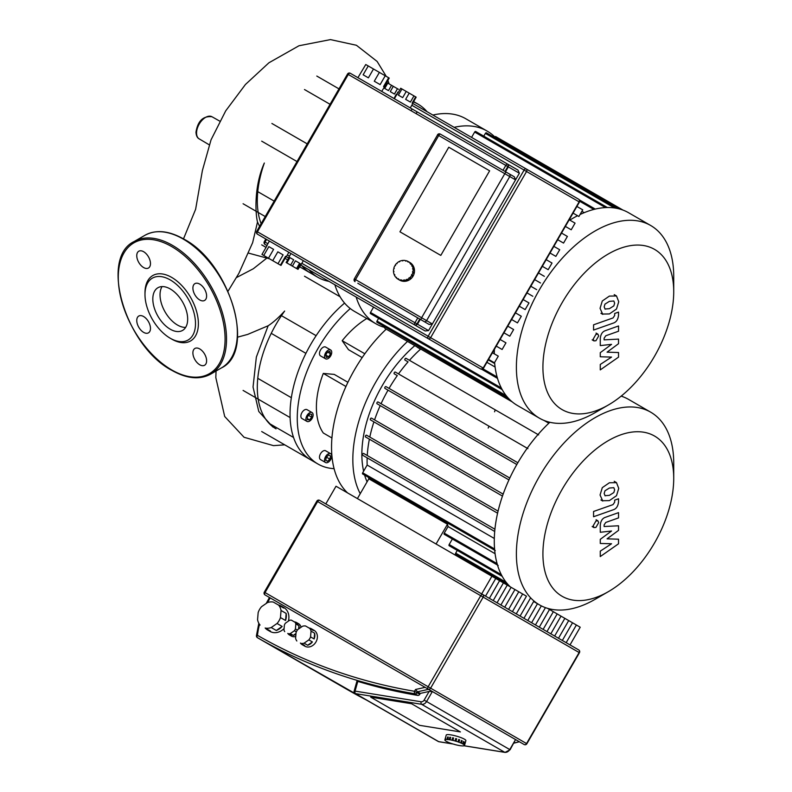 <?xml version="1.0" encoding="UTF-8"?>
<svg xmlns="http://www.w3.org/2000/svg" width="792" height="792" viewBox="0 0 792 792"><rect width="100%" height="100%" fill="white"/><g stroke="black" fill="none" stroke-linecap="round" stroke-linejoin="round"><path stroke-width="1.19" d="M673.725 478.408A92.496 53.401 -60 0 1 654.568 542.866A92.496 53.401 -60 0 1 608.315 591.683A92.496 53.401 -60 0 1 547.896 579.952A92.496 53.401 -60 0 1 562.072 489.466A92.496 53.401 -60 0 1 633.343 431.937A92.496 53.401 -60 0 1 673.725 478.408L673.725 463.092A111.246 64.231 120 0 0 650.678 412.167L628.581 399.406A111.246 64.231 120 0 0 621.156 396.129M549.836 422.275A111.246 64.231 120 0 0 517.324 463.627A111.246 64.231 120 0 0 510.315 586.872M650.678 412.167A111.246 64.231 120 0 0 539.431 476.388A111.246 64.231 120 0 0 539.431 604.85A111.246 64.231 120 0 0 595.059 599.346L608.315 591.683M389.05 388.397A103.594 59.816 -60 0 1 397.297 375.586L394.277 373.844A1.02 0.594 -60 0 1 395.307 372.072L527.918 448.638M398.495 373.913A103.594 59.816 -60 0 1 408.078 361.875L405.019 360.113A1.02 0.594 -60 0 1 406.039 358.34L538.649 434.907M409.454 360.31A103.594 59.816 -60 0 1 420.562 349.153L417.354 347.302A1.02 0.594 -60 0 1 417.156 346.995M488.189 428.056A98.495 56.866 120 0 0 489.03 426.185M494.555 411.81A98.495 56.866 120 0 0 495.198 409.82M414.81 345.639A98.495 56.866 120 0 0 382.249 385.645A98.495 56.866 120 0 0 363.607 471.2M364.617 475.111A98.495 56.866 120 0 0 367.082 481.843M495.099 553.717L448.044 526.551A103.594 59.816 120 0 1 447.5 524.225L368.834 478.813A103.594 59.816 -60 0 1 368.537 477.378M494.317 538.471L367.151 465.053A103.594 59.816 -60 0 1 367.151 457.825L362.677 455.242A1.02 0.594 120 0 1 363.696 453.469L494.931 529.234M367.26 455.529A103.594 59.816 -60 0 1 369.379 439.174L365.577 436.986A1.02 0.594 120 0 1 366.597 435.214L498.079 511.127M369.805 437.065A103.594 59.816 -60 0 1 373.913 421.869L370.498 419.899A1.02 0.594 120 0 1 371.517 418.127L503.158 494.129M374.576 419.899A103.594 59.816 -60 0 1 380.219 405.573L377.022 403.732A1.02 0.594 120 0 1 378.041 401.97L509.801 478.041M381.061 403.712A103.594 59.816 -60 0 1 388.03 390.159L384.971 388.397A1.02 0.594 120 0 1 385.991 386.625L517.839 462.746L385.991 386.625M543.975 420.413L548.836 423.215L543.975 420.413M368.834 478.813L357.41 498.584M447.5 524.225L436.075 544.005M463.805 559.023L463.637 559.33A1.02 0.594 120 0 0 463.449 559.805M457.281 550.4L455.687 553.163A1.02 0.594 120 0 0 455.687 554.341L508.098 584.595M452.361 538.996L449.163 544.54A1.02 0.594 120 0 0 449.163 545.718L502.227 576.358M448.044 526.551L444.243 533.135A1.02 0.594 120 0 0 444.243 534.313L498.188 565.458M420.562 349.153L417.354 347.302M408.078 361.875L405.019 360.113M397.297 375.586L394.277 373.844M495.287 550.559L362.677 473.992A1.02 0.594 -60 0 1 362.677 472.814L367.151 465.053M538.016 434.541L406.039 358.34M527.224 448.242L395.307 372.072M494.604 362.488A111.246 64.231 120 0 0 517.324 405.425L539.431 418.186A111.246 64.231 120 0 0 595.059 412.672L608.315 405.019A92.496 53.401 -60 0 1 562.072 409.593A92.496 53.401 -60 0 1 562.072 302.792A92.496 53.401 -60 0 1 654.568 249.391A92.496 53.401 -60 0 1 673.725 291.733A92.496 53.401 -60 0 1 608.315 405.019M673.725 291.733L673.725 276.418A111.246 64.231 120 0 0 650.678 225.492L628.581 212.731L650.678 225.492A111.246 64.231 120 0 0 539.431 289.724A111.246 64.231 120 0 0 539.431 418.186L517.324 405.425M495.099 367.043L486.912 362.32M494.317 351.797L493.317 351.222M569.626 219.037L570.636 219.612M581.892 211.315L584.229 212.662M502.227 389.684L370.498 313.622A1.02 0.594 -60 0 1 370.498 312.444L373.577 307.108M508.098 397.921L377.022 322.255A1.02 0.594 -60 0 1 377.022 321.067L378.616 318.315M508.9 398.782L385.14 326.938M622.997 210.098L495.713 136.61A1.02 0.594 120 0 0 494.693 137.194L494.515 137.501M617.463 208.484L486.397 132.809A1.02 0.594 120 0 0 485.377 133.403L483.783 136.155M607.395 207.524L475.665 131.472A1.02 0.594 120 0 0 474.646 132.056L471.567 137.392M384.971 327.235A1.02 0.594 120 0 0 384.971 328.413L512.266 401.91M628.581 212.731A111.246 64.231 120 0 0 580.041 214.513M577.586 215.721A111.246 64.231 120 0 0 569.824 220.117M494.416 349.322A111.246 64.231 120 0 0 494.287 353.846M386.219 329.135A111.246 64.231 120 0 0 331.541 447.203A111.246 64.231 120 0 0 347.579 492.911M407.504 341.421A111.246 64.231 120 0 0 352.836 459.499A111.246 64.231 120 0 0 360.241 493.693M305.92 419.077A5.099 2.95 -60 0 1 308.147 413.949A5.099 2.95 -60 0 1 312.078 412.573A5.099 2.95 -60 0 1 313.137 414.909A5.099 2.95 -60 0 1 310.91 420.047A5.099 2.95 -60 0 1 306.979 421.413A5.099 2.95 -60 0 1 305.92 419.077M306.979 421.413L301.93 418.503A5.099 2.95 -60 0 1 300.871 416.166A5.099 2.95 -60 0 1 303.098 411.028A5.099 2.95 -60 0 1 307.029 409.662L312.078 412.573M324.522 460.192A5.099 2.95 -60 0 1 326.75 455.063A5.099 2.95 -60 0 1 330.68 453.697A5.099 2.95 -60 0 1 331.739 456.034A5.099 2.95 -60 0 1 329.512 461.162A5.099 2.95 -60 0 1 325.581 462.528A5.099 2.95 -60 0 1 324.522 460.192M325.581 462.528L320.532 459.617A5.099 2.95 -60 0 1 319.473 457.281A5.099 2.95 -60 0 1 321.7 452.143A5.099 2.95 -60 0 1 325.631 450.777L330.68 453.697M324.522 356.489A5.099 2.95 -60 0 1 326.75 351.351A5.099 2.95 -60 0 1 330.68 349.985A5.099 2.95 -60 0 1 331.739 352.321A5.099 2.95 -60 0 1 329.512 357.449A5.099 2.95 -60 0 1 325.581 358.816A5.099 2.95 -60 0 1 324.522 356.489M325.581 358.816L320.532 355.905A5.099 2.95 -60 0 1 319.473 353.569A5.099 2.95 -60 0 1 321.7 348.43A5.099 2.95 -60 0 1 325.631 347.064L330.68 349.985M344.579 303.088A100.02 57.747 120 0 0 310.761 344.372A100.02 57.747 120 0 0 290.04 414.077A100.02 57.747 120 0 0 310.761 459.865L317.978 464.033A100.02 57.747 -60 0 1 297.257 418.245A100.02 57.747 -60 0 1 350.282 308.563M334.085 468.666A100.02 57.747 -60 0 1 317.978 464.033M257.766 378.319L291.347 397.703M340.075 296.752L304.494 276.21M325.72 355.044L327.482 351.985L330.551 353.757L328.779 356.816L326.363 357.459L325.72 355.044L328.779 356.816M327.482 351.985L329.898 351.341L330.551 353.757M326.363 457.093L328.779 454.954L330.551 455.974L329.898 459.132L327.482 461.271L325.72 460.251L326.363 457.093L329.898 459.132M328.779 454.954L330.551 455.974M307.365 416.8L309.533 414.107L311.692 414.305L311.692 417.186L309.533 419.879L307.365 419.691L307.365 416.8M308.524 415.364L311.692 417.186M307.365 418.631L309.533 419.879M347.906 382.288L334.234 374.398L323.304 373.418A72.973 42.134 120 0 0 323.304 433.006L331.927 437.986M366.815 318.523A72.973 42.134 120 0 0 342.184 340.708L348.5 349.688L362.172 357.588M269.122 423.373L293.565 437.481M345.946 386.496L323.304 373.418M364.835 353.776L342.184 340.708M494.842 136.976A111.246 64.231 120 0 0 487.12 131.066L465.835 118.77A111.246 64.231 120 0 0 432.858 115.048M487.12 131.066A111.246 64.231 120 0 0 454.143 127.344M415.958 113.543A5.099 2.95 -60 0 1 417.443 112.038M410.909 110.632A5.099 2.95 -60 0 1 412.385 109.128M301.722 265.627A100.02 57.747 120 0 0 310.761 273.2L317.978 277.368A100.02 57.747 -60 0 1 308.939 269.785M329.056 281.398A100.02 57.747 -60 0 1 317.978 277.368M413.424 101.921A100.02 57.747 -60 0 1 417.998 104.118A100.02 57.747 -60 0 1 427.027 111.682M257.766 191.644L274.161 201.109M330.056 104.296L304.494 89.536M356.162 297.05A111.246 64.231 120 0 0 375.873 323.75A111.246 64.231 120 0 0 384.853 327.482M334.868 284.754A111.246 64.231 120 0 0 354.588 311.464L375.873 323.75M278.418 605.009A13.781 11.246 120 0 1 281.299 606.088L283.853 607.563A13.781 11.246 120 0 1 288.367 621.146M283.853 607.563L281.299 606.088A13.781 11.246 120 0 1 283.675 608.048L278.576 605.098A13.781 11.246 120 0 1 281.051 610.474L286.15 613.424A13.781 11.246 120 0 1 285.556 620.512L280.457 617.562A13.781 11.246 120 0 1 277.042 623.482L282.14 626.432A13.781 11.246 120 0 1 276.299 630.481L271.201 627.541A13.781 11.246 120 0 1 265.3 628.086L270.409 631.026A13.781 11.246 120 0 1 267.528 629.957L270.072 631.422L267.528 629.957A13.781 11.246 120 0 1 265.152 627.997L265.3 628.086M284.1 628.541A13.781 11.246 120 0 1 270.072 631.422M294.406 621.908A7.148 5.831 120 0 1 296.535 622.542L298.584 623.72A7.148 5.831 120 0 1 301.049 627.284M298.584 623.72L296.535 622.542A7.148 5.831 120 0 1 298.158 624.066L295.099 622.304A7.148 5.831 120 0 1 295.832 623.908L298.901 625.67A7.148 5.831 120 0 1 299.069 628.65M297.376 630.095L295.416 628.967A7.148 5.831 120 0 1 294.396 630.739L296.357 631.867M295.951 634.065A7.148 5.831 120 0 1 293.288 635.402L290.218 633.63A7.148 5.831 120 0 1 288.466 633.788L291.525 635.56A7.148 5.831 120 0 1 289.397 634.917L291.436 636.095L289.397 634.917A7.148 5.831 120 0 1 287.773 633.392L288.466 633.788M295.753 636.451A7.148 5.831 120 0 1 291.436 636.095M309.098 628.026A9.187 7.504 120 0 1 311.484 628.818L314.038 630.293A9.187 7.504 120 0 1 315.939 641.995A9.187 7.504 120 0 1 304.851 646.203L302.297 644.728L304.851 646.203M314.038 630.293L311.484 628.818A9.187 7.504 120 0 1 313.365 630.491L309.791 628.432A9.187 7.504 120 0 1 311.038 631.135L314.612 633.204A9.187 7.504 120 0 1 314.127 638.966L310.563 636.897A9.187 7.504 120 0 1 308.84 639.887L312.404 641.946A9.187 7.504 120 0 1 307.662 645.242L304.088 643.183A9.187 7.504 120 0 1 301.118 643.451L304.682 645.52A9.187 7.504 120 0 1 302.297 644.728L302.297 644.728A9.187 7.504 120 0 1 300.416 643.054L301.118 643.451M304.682 645.52L300.416 643.054M309.791 628.432L305.524 625.967A9.187 7.504 120 0 0 302.544 626.234L297.802 629.531A9.187 7.504 120 0 0 296.079 632.521L295.594 638.283A9.187 7.504 120 0 0 296.842 640.985M314.612 633.204L314.127 638.966M310.563 636.897L311.038 631.135M312.404 641.946L307.662 645.242M304.088 643.183L308.84 639.887M295.99 633.521L293.288 635.402M290.218 633.63L294.396 630.739M295.099 622.304L291.347 620.136A7.148 5.831 120 0 0 289.585 620.294L285.417 623.195A7.148 5.831 120 0 0 284.397 624.957L283.972 630.026A7.148 5.831 120 0 0 284.714 631.63M291.525 635.56L287.773 633.392M298.901 625.67L298.624 628.957M295.416 628.967L295.832 623.908M282.14 626.432L276.299 630.481M271.201 627.541L277.042 623.482M286.15 613.424L285.556 620.512M280.457 617.562L281.051 610.474M270.409 631.026L265.152 627.997M278.576 605.098L273.319 602.068A13.781 11.246 120 0 0 267.429 602.613L261.578 606.662A13.781 11.246 120 0 0 258.162 612.582L257.568 619.671A13.781 11.246 120 0 0 260.053 625.046M460.399 731.927L419.532 725.323L370.696 697.128L411.553 703.732L460.399 731.927L419.532 725.323L370.696 697.128L411.553 703.732L460.399 731.927M570.012 644.906L580.219 627.224L576.378 625.007L566.171 642.688M562.33 640.471L572.537 622.789L576.378 625.007M554.648 636.035L564.854 618.354L568.696 620.572L558.489 638.253M546.975 631.6L557.182 613.919L561.013 616.136L550.816 633.818M539.293 627.165L549.499 609.493L553.341 611.701L543.134 629.383M545.441 607.642L535.451 624.947M531.61 622.73L541.342 605.88M537.501 603.662L527.769 620.512M523.938 618.295L533.937 600.979M530.303 598.406L520.096 616.087M516.255 613.869L526.462 596.188L522.621 593.97L512.414 611.652M508.573 609.434L518.78 591.753L522.621 593.97M500.9 604.999L511.107 587.317L514.939 589.535L504.732 607.216M493.218 600.564L503.425 582.882L507.266 585.1L497.059 602.781M503.425 582.882L499.584 580.675L489.377 598.346M511.107 587.317L507.266 585.1M518.78 591.753L514.939 589.535M549.499 609.493L547.46 608.306M557.182 613.919L553.341 611.701M564.854 618.354L561.013 616.136M572.537 622.789L568.696 620.572M485.536 596.128L495.743 578.457L499.584 580.675M325.809 503.91L336.016 486.238L495.743 578.457M481.694 593.911L491.901 576.239M578.695 649.915L319.651 500.356A2.039 2.039 0 0 0 316.859 501.108L317.612 501.534A2.039 1.178 -60 0 1 319.651 500.356L482.754 594.525A2.039 1.178 120 0 0 480.714 595.703L483.179 597.128A2.039 1.663 -60 0 0 482.754 594.525L578.695 649.915A2.039 1.663 120 0 1 579.12 652.519L579.447 652.707A2.039 2.039 0 0 0 578.695 649.915M265.043 594.931A2.039 1.178 -60 0 1 265.043 592.574L264.3 592.149A2.039 2.039 0 0 0 265.043 594.931L524.096 744.49A2.039 2.039 0 0 0 526.878 743.747L526.551 743.559A2.039 1.663 120 0 1 524.096 744.49M266.251 603.425L269.438 597.475L519.374 741.767L513.909 743.153M425.116 687.347L415.543 689.486L417.493 691.792L428.541 689.327M505.345 752.37A2.039 1.129 -80.8 0 1 505.019 752.4L510.097 749.757L426.591 701.534L432.363 691.535L429.135 691.436L420.305 693.406L419.78 694.307A2.039 1.663 120 0 1 417.78 695.416A695.742 568.072 -60 0 1 357.806 681.377L355.063 691.099L354.123 691.129A2.039 2.039 0 0 0 355.063 693.455L355.063 693.455A2.039 1.663 -60 0 0 355.539 693.624A2.039 1.129 -80.8 0 1 355.063 691.099L421.136 701.771A2.039 1.129 99.2 0 0 421.611 704.296A5.099 4.168 -60 0 0 426.591 701.534L424.126 700.118A3.059 2.505 120 0 1 421.136 701.771M464.072 745.787L505.019 752.4A2.039 1.129 -80.8 0 1 504.801 752.321A5.099 4.168 120 0 0 509.771 749.569L515.552 739.56L510.097 749.757M357.727 681.734L358.509 681.605M420.305 693.406L417.493 691.792L416.968 692.693L414.513 691.268A2.039 1.129 99.5 0 0 414.978 693.792A2.039 1.663 -60 0 0 416.968 692.693L419.78 694.307M450.014 739.797L449.173 739.669L449.856 737.243A10.207 1.752 15.8 0 1 450.272 737.312A10.207 1.752 15.8 0 1 450.697 737.382L450.014 739.797A10.207 1.752 15.8 0 1 451.965 740.183L452.648 737.768A10.207 1.752 15.8 0 1 453.598 737.986L452.915 740.411A10.207 1.752 15.8 0 1 455.014 740.956L455.697 738.53A10.207 1.752 15.8 0 1 456.677 738.817L455.994 741.233A10.207 1.752 15.8 0 1 458.033 741.886L458.716 739.461A10.207 1.752 15.8 0 1 459.627 739.787L458.944 742.203A10.207 1.752 15.8 0 1 460.726 742.896L461.409 740.48A10.207 1.752 15.8 0 1 462.162 740.797L461.479 743.213A10.207 1.752 15.8 0 1 462.835 743.886L463.518 741.47A10.207 1.752 15.8 0 1 464.023 741.758L463.34 744.183A10.207 1.752 15.8 0 1 464.142 744.757L464.825 742.342A10.207 1.752 15.8 0 1 465.053 742.579L464.369 744.995A10.207 1.752 15.8 0 1 464.518 745.421L465.201 743.005A10.207 1.752 15.8 0 1 465.201 743.035A10.207 1.752 15.8 0 1 465.191 743.054L465.884 740.609A10.207 1.752 15.8 0 0 461.092 737.659A10.207 1.752 15.8 0 0 450.955 734.887A10.207 1.752 15.8 0 0 446.233 735.065L445.579 737.52M464.439 745.579L464.043 745.282L464.439 745.579A10.207 1.752 15.8 0 1 463.944 745.826L463.558 745.886A10.207 1.752 15.8 0 1 462.459 745.916L461.815 745.876A10.207 1.752 15.8 0 1 460.211 745.688L459.37 745.549A10.207 1.752 15.8 0 1 457.43 745.163L456.469 744.945A10.207 1.752 15.8 0 1 454.37 744.401L454.37 744.401M444.866 739.926L445.55 737.51A10.207 1.752 15.8 0 1 445.629 737.352L445.421 739.906L444.866 739.926A10.207 1.752 15.8 0 0 445.025 740.362L445.243 740.599A10.207 1.752 15.8 0 0 446.045 741.173L446.549 741.47A10.207 1.752 15.8 0 0 447.916 742.134L448.658 742.46A10.207 1.752 15.8 0 0 450.44 743.153L451.351 743.47A10.207 1.752 15.8 0 0 453.39 744.114L454.41 744.322M447.619 737.015A10.207 1.752 15.8 0 1 448.252 737.055L447.935 739.639L446.926 739.441L447.619 737.015L448.222 737.194M447.292 739.599L447.975 737.174M449.42 739.807L450.103 737.392L450.668 737.481M452.915 740.411L451.965 740.183M452.074 740.302L452.757 737.887L453.578 738.075M455.994 741.233L455.014 740.956M455.677 738.609L456.677 738.817M455.954 741.312L456.637 738.896M458.944 742.203L458.033 741.886M458.697 739.55L459.627 739.787M458.756 742.233L459.439 739.817M461.479 743.213L460.726 742.896M461.38 740.579L462.162 740.797M461.162 743.203L461.845 740.777M444.946 739.768A10.207 1.752 15.8 0 1 445.441 739.53M445.827 739.471A10.207 1.752 15.8 0 1 446.926 739.441M447.569 739.481A10.207 1.752 15.8 0 1 449.173 739.669M463.34 744.183L462.835 743.886M463.478 741.609L464.023 741.758M462.934 744.114L463.617 741.698M268.488 258.212L263.746 255.479L268.854 246.639L273.587 249.371L268.488 258.212L272.725 260.667L277.834 251.826L283.09 254.866L277.992 263.706L280.447 265.122L285.556 256.281L286.09 256.588L280.982 265.429L279.2 264.399M517.988 170.092L508.414 164.568L508.335 166.874L519.374 173.25L517.988 170.092L350.321 73.29A2.039 2.02 -60 0 0 347.549 74.042L256.707 231.383A2.039 2.039 0 0 0 257.44 234.165L257.44 234.165A2.039 1.178 -60 0 1 257.44 231.809L256.697 231.373A2.039 2.02 -60 0 0 257.44 234.165L288.852 252.302L286.298 256.717M290.624 265.102L286.882 262.944L289.941 257.638L293.693 259.806L290.624 265.102L292.387 266.122L295.446 260.815L299.623 263.231L296.555 268.528L297.584 269.122L300.643 263.815L301.316 264.211L298 269.359L297.257 268.933M288.852 252.302L303.356 260.677L301.316 264.211M383.813 87.912L384.506 87.14L383.546 86.576L388.644 77.735L389.238 78.081L384.13 86.922M388.644 77.735L385.229 75.765L380.13 84.605L374.279 81.23L379.388 72.389L373.487 68.993L368.389 77.834L363.132 74.794L368.24 65.954L373.487 68.993M394.07 98.554L395.861 94.872M398.505 89.318L397.475 88.734L394.416 94.04L390.248 91.624L393.307 86.328L391.545 85.308L388.486 90.615L384.734 88.447L387.793 83.14L391.545 85.308M410.276 107.91L412.83 103.485L526.136 168.904A2.039 1.178 120 0 0 524.096 170.082L526.551 171.508A2.039 1.663 -60 0 0 526.136 168.904L578.695 199.247A2.039 1.663 120 0 1 579.12 201.851L579.447 202.039A2.039 2.039 0 0 0 578.695 199.247L412.117 103.079L415.681 96.891L416.166 97.169L412.592 103.356M415.681 96.891L413.959 95.891L410.395 102.079L405.643 99.337L409.216 93.149L406.237 91.436L402.673 97.624L398.396 95.159L401.97 88.971L406.237 91.436M401.97 88.971L400.722 88.249L397.148 94.436L396.366 93.981L396.921 94.297L394.367 98.723M409.216 93.149L413.959 95.891M393.307 86.328L397.475 88.734M387.793 83.14L387.06 82.715L381.695 91.407M379.388 72.389L385.229 75.765M368.24 65.954L365.765 64.528L357.915 77.675M286.555 262.756L287.575 263.35M289.199 257.212L286.14 262.518L286.882 262.944M291.753 265.756L293.515 266.775M295.446 260.815L299.623 263.231M296.555 268.528L292.387 266.122M289.941 257.638L293.693 259.806M285.556 256.281L288.694 258.093M280.982 265.429L280.447 265.122M274.468 261.667L270.22 259.222M264.964 256.182L262.498 254.757M265.043 244.441A2.039 1.178 -60 0 1 265.043 242.085L264.3 241.659A2.039 2.039 0 0 0 265.043 244.441L267.072 245.609L265.043 244.441L267.072 245.609L261.964 254.45L263.746 255.479M277.834 251.826L283.09 254.866M277.992 263.706L272.725 260.667M268.854 246.639L273.587 249.371M440.798 255.4L399.94 231.809L448.777 147.223L489.634 170.815L440.798 255.4L399.94 231.809L448.777 147.223L489.634 170.815L440.798 255.4M488.585 359.42L494.436 362.795L498.277 356.143L492.426 352.767M496.257 346.114L502.108 349.49L505.949 342.847L500.099 339.461M503.94 332.818L509.791 336.194L513.632 329.541L507.781 326.165M511.622 319.513L517.473 322.888L521.314 316.246L515.463 312.86M519.295 306.217L525.146 309.593L528.987 302.94L523.136 299.564M526.977 292.911L532.828 296.287M536.669 289.644L530.818 286.258M534.659 279.616L540.51 282.992M544.351 276.339L538.501 272.963M542.332 266.31L548.183 269.686L552.024 263.043L546.173 259.657M550.014 253.014L555.865 256.39L559.706 249.737L553.856 246.361M557.697 239.709L563.548 243.085L567.389 236.442L561.538 233.056M565.369 226.413L571.22 229.789L575.061 223.136L569.21 219.76M573.052 213.107L578.903 216.483L582.744 209.84L576.893 206.455M428.155 338.61L300.554 264.944L428.155 338.61A2.039 1.663 -60 0 0 430.62 337.679L428.155 336.253A2.039 1.178 120 0 0 428.155 338.61M519.374 173.25L428.541 330.591L425.116 330.967L303.356 260.677M270.171 241.51A2.039 1.663 120 0 1 270.161 241.501L415.543 325.443L417.493 324.205L420.305 319.344L357.796 283.259M415.543 325.443L425.116 330.967M357.806 283.269L424.126 321.552A2.039 1.663 -60 0 0 426.591 320.621L432.363 323.958L429.135 324.453L420.305 319.344M514.364 176.834L509.345 173.943L514.364 176.834L515.552 179.883L509.771 176.547A2.039 1.663 -60 0 0 509.345 173.943L440.283 134.076A2.039 2.039 0 0 0 437.501 134.818L438.718 135.521A2.039 0.634 -60 0 1 440.283 134.076L506.365 172.22A2.039 0.634 120 0 0 504.801 173.676L509.771 176.547L426.591 320.621L354.4 278.942A2.039 1.94 -60 0 0 355.063 281.685L355.063 281.685A2.039 0.634 -60 0 1 355.539 279.596L438.718 135.521L504.801 173.676L421.611 317.75A2.039 0.634 -60 0 0 421.136 319.829M424.126 321.552L429.135 324.453M505.524 171.735L508.335 166.874L507.811 166.577A2.039 1.663 -60 0 0 507.385 163.974L507.385 163.974A2.039 0.643 120 0 0 505.811 165.419L507.811 166.577L504.999 171.438M409.771 262.419L409.088 262.023A10.207 9.702 120 0 1 409.504 262.271L407.732 261.825L408.662 261.786A10.207 9.702 120 0 1 409.088 262.023L409.771 262.419A10.207 9.702 120 0 1 413.077 276.111A10.207 9.702 120 0 1 399.564 280.091L398.881 279.705L399.564 280.091M408.82 261.885A10.207 9.702 120 0 1 410.424 263.201L411.107 263.597A10.207 9.702 120 0 1 411.751 264.33L411.068 263.934A10.207 9.702 120 0 1 412.167 265.716L412.86 266.112A10.207 9.702 120 0 1 413.236 267.023L412.553 266.627A10.207 9.702 120 0 1 413.048 268.696L413.731 269.092A10.207 9.702 120 0 1 413.82 270.092L413.137 269.696A10.207 9.702 120 0 1 412.978 271.854L413.662 272.25A10.207 9.702 120 0 1 413.434 273.24L412.751 272.844A10.207 9.702 120 0 1 411.959 274.873L412.642 275.269A10.207 9.702 120 0 1 412.127 276.151L411.444 275.755A10.207 9.702 120 0 1 410.088 277.457L410.771 277.853A10.207 9.702 120 0 1 410.028 278.546L409.345 278.15A10.207 9.702 120 0 1 407.553 279.358L408.236 279.754A10.207 9.702 120 0 1 407.326 280.19L406.642 279.794A10.207 9.702 120 0 1 404.603 280.398L405.286 280.784A10.207 9.702 120 0 1 404.306 280.913L403.623 280.517A10.207 9.702 120 0 1 401.524 280.457L402.217 280.853A10.207 9.702 120 0 1 401.257 280.665L400.574 280.269A10.207 9.702 120 0 1 398.623 279.536L399.307 279.932A10.207 9.702 120 0 1 398.881 279.705L398.881 279.705A10.207 9.702 120 0 1 398.465 279.447L398.039 278.626L398.623 279.536M409.345 278.15L410.088 277.457M410.335 277.606L410.028 278.546M409.028 277.794L409.712 278.19M406.642 279.794L407.553 279.358M407.732 279.467L407.326 280.19M406.464 279.348L407.147 279.744M403.623 280.517L404.563 279.903L404.603 280.398M404.603 280.388L404.306 280.913M403.583 280.031L404.267 280.427M400.574 280.269L401.643 279.972L401.524 280.457M400.683 279.784L401.366 280.18M398.039 278.626L398.722 279.012M396.366 277.566A10.207 9.702 120 0 1 396.228 277.388L395.545 277.002L396.545 277.398L396.178 277.735A10.207 9.702 120 0 0 397.782 279.051M394.862 275.012A10.207 9.702 120 0 1 394.743 274.695L394.06 274.299L394.436 275.22A10.207 9.702 120 0 0 395.545 277.002M393.98 271.527L393.476 271.23L393.555 272.23A10.207 9.702 120 0 0 394.06 274.299M394.287 268.339L393.634 269.082A10.207 9.702 120 0 0 393.476 271.23M395.574 265.409L394.654 266.062A10.207 9.702 120 0 0 393.862 268.092M407.979 261.4A10.207 9.702 120 0 0 406.039 260.667L405.93 261.152L405.078 260.479A10.207 9.702 120 0 0 402.98 260.41L401.999 260.538A10.207 9.702 120 0 0 399.96 261.142L399.049 261.568A10.207 9.702 120 0 0 397.267 262.786L396.95 263.726M399.049 261.568L399.564 261.865M401.999 260.538L402.683 260.944M405.078 260.479L405.712 261.103M411.068 263.934L410.702 264.271L410.424 263.201M410.058 263.538L410.89 264.102M412.553 266.627L412.167 265.716M411.731 265.924L412.543 266.637M413.137 269.696L413.048 268.696M412.573 268.765L413.305 269.805M412.751 272.844L412.978 271.854M412.513 271.765L412.998 272.993M395.158 265.181A10.207 9.702 120 0 1 396.525 263.479M411.444 275.755L411.959 274.873M411.543 274.636L412.226 275.032L411.721 275.913M236.531 277.537L253.321 268.755L266.369 258.469M237.491 337.184L247.708 334.402L268.151 325.76C273.062 322.591 278.566 317.691 284.655 311.048A90.516 52.252 120 0 0 276.052 428.848M259.588 226.364L257.509 222.017C255.321 213.632 253.945 186.12 264.33 163.023A90.516 52.252 120 0 0 261.132 223.69M227.997 291.248L238.867 273.359L252.638 242.669L257.509 222.017M272.814 426.977L258.776 411.484L253.044 387.041L256.351 357.063L268.151 325.76M152.816 299.01A24.651 14.226 60 0 1 157.915 287.734A24.651 14.226 60 0 1 176.913 294.337A24.651 14.226 60 0 1 187.674 319.136A24.651 14.226 60 0 1 182.566 330.422A24.651 14.226 60 0 1 163.568 323.819A24.651 14.226 60 0 1 152.816 299.01M185.635 327.403A24.651 14.226 60 0 1 160.034 294.852A24.651 14.226 60 0 1 162.063 286.585M170.24 338.243L171.686 339.075A37.768 21.8 60 0 0 198.386 323.661A37.768 21.8 60 0 0 171.686 277.408A37.768 21.8 60 0 0 144.985 292.822L144.985 294.495A35.719 20.622 60 0 1 170.24 279.913A35.719 20.622 60 0 1 195.505 323.661A35.719 20.622 60 0 1 170.24 338.243A35.719 20.622 60 0 1 144.985 294.495M143.619 251.708A9.692 5.594 60 0 1 149.955 260.261A9.692 5.594 60 0 1 148.47 268.023A9.692 5.594 60 0 1 143.619 267.548A9.692 5.594 60 0 1 137.283 259.004A9.692 5.594 60 0 1 138.768 251.232A9.692 5.594 60 0 1 143.619 251.708M206.613 296A9.692 5.594 60 0 1 204.603 300.435A9.692 5.594 60 0 1 197.129 297.841A9.692 5.594 60 0 1 192.901 288.08A9.692 5.594 60 0 1 194.901 283.645A9.692 5.594 60 0 1 202.376 286.239A9.692 5.594 60 0 1 206.613 296M199.752 364.775A9.692 5.594 60 0 1 193.416 356.232A9.692 5.594 60 0 1 194.901 348.46A9.692 5.594 60 0 1 199.752 348.945A9.692 5.594 60 0 1 206.088 357.489A9.692 5.594 60 0 1 204.603 365.251A9.692 5.594 60 0 1 199.752 364.775M136.759 320.493A9.692 5.594 60 0 1 138.768 316.048A9.692 5.594 60 0 1 146.243 318.651A9.692 5.594 60 0 1 150.47 328.403A9.692 5.594 60 0 1 148.47 332.848A9.692 5.594 60 0 1 140.996 330.244A9.692 5.594 60 0 1 136.759 320.493M604.959 309.028L609.385 308.682L613.83 305.9L614.642 303.188L613.83 301L609.385 301.356L604.959 304.128L604.157 306.88L605.167 309.167M602.296 314.058L609.385 313.939L616.503 309.038L618.74 301.732L616.503 295.97L609.385 296.099L602.296 300.98L600.059 308.335L602.762 314.365L600.93 313.305M616.503 295.97L614.216 294.614M593.564 330.066L613.305 323.096C616.344 322.146 618.087 319.473 618.532 315.107L618.532 312.107L614.671 313.474L614.671 315.493L613.028 317.938L593.564 324.809L593.564 330.066M598.702 335.937L597.901 334.145L595.94 334.343L593.178 339.125L593.99 340.916L595.94 340.718L598.702 335.937M618.532 352.529L607.068 352.163L618.532 343.708L618.532 339.105L604.118 339.857L604.118 338.214L605.761 335.768L618.542 331.224L618.542 325.967L605.454 330.62C602.415 331.601 600.683 334.264 600.257 338.63L600.267 345.599L611.553 344.352L600.267 352.668L600.267 356.776L611.553 357.083L600.267 364.468L600.267 369.894L618.532 357.133L618.532 352.529M604.959 495.703L609.385 495.356L613.83 492.565L614.642 489.852L613.83 487.674L609.385 488.03L604.959 490.802L604.157 493.555L605.167 495.841M602.296 500.732L609.385 500.613L616.503 495.713L618.74 488.407L616.503 482.645L609.385 482.764L602.296 487.654L600.059 495L602.762 501.029L600.93 499.98M616.503 482.645L614.216 481.288M593.564 516.74L613.305 509.771C616.344 508.811 618.087 506.147 618.532 501.772L618.532 498.782L614.671 500.138L614.671 502.168L613.028 504.613L593.564 511.474L593.564 516.74M598.702 522.601L597.901 520.819L595.94 521.007L593.178 525.799L593.99 527.591L595.94 527.393L598.702 522.601M618.532 539.203L607.068 538.837L618.532 530.383L618.532 525.779L604.118 526.522L604.118 524.888L605.761 522.443L618.542 517.899L618.542 512.632L605.454 517.295C602.415 518.265 600.683 520.938 600.257 525.304L600.267 532.274L611.553 531.016L600.267 539.332L600.267 543.451L611.553 543.758L600.267 551.143L600.267 556.568L618.532 543.797L618.532 539.203M501.326 574.655L449.163 544.54M506.167 582.298L455.687 553.163M508.9 585.456L463.637 559.33M497.109 563.657L444.243 533.135M494.594 548.975L362.677 472.814M516.82 464.518L384.971 388.397M508.939 479.902L377.022 403.732M502.475 496.089L370.498 419.899M497.594 513.206L365.577 436.986M494.713 531.472L362.677 455.242M497.109 376.992L482.971 368.825M501.326 387.981L370.498 312.444M506.167 395.634L377.022 321.067M618.611 208.742L494.693 137.194M614.523 207.959L485.377 133.403M605.474 207.593L474.646 132.056M593.842 209.435L579.704 201.277M438.243 741.48L438.243 741.48A2.039 2.039 0 0 0 438.936 741.728A2.039 1.129 -80.8 0 1 438.718 741.649A2.039 1.663 120 0 1 438.243 741.48L355.063 693.455M257.44 637.679L366.597 700.108A695.742 568.072 120 0 1 348.282 690.129L348.282 690.129A2.039 1.663 120 0 1 348.272 690.129L257.44 637.689A2.039 1.178 -60.1 0 1 257.44 635.323A2.039 0.544 -172.8 0 0 256.44 635.659A2.039 2.039 0 0 0 257.44 637.679L257.44 637.679A2.039 1.663 -60 0 0 257.44 637.689A695.742 568.072 -60 0 0 414.978 693.792L417.78 695.416M428.155 689.099A2.039 1.663 -60 0 0 430.62 688.169L428.155 686.743A2.039 1.178 120 0 0 428.155 689.099M430.62 688.169L483.179 597.128L579.12 652.519L526.551 743.559L430.62 688.169M480.714 595.703L428.155 686.743L265.043 592.574L317.612 501.534L480.714 595.703M519.374 741.767L514.018 742.965M415.543 689.486L414.513 691.268A693.703 566.399 120 0 1 257.44 635.323A84.714 69.171 120 0 1 259.489 624.343M267.676 602.524A84.714 69.171 120 0 1 270.181 597.901M439.174 741.718A2.039 1.129 -80.8 0 1 438.936 741.728L452.984 743.995M429.135 691.436L424.126 700.118M452.687 743.906L438.718 741.649L355.539 693.624L421.611 704.296L504.801 752.321L464.162 745.757M437.58 134.868L354.311 278.893A2.039 2.039 0 0 0 355.063 281.685M347.549 74.042L348.282 74.468A2.039 1.178 -60 0 1 350.321 73.29L350.321 73.29A2.039 2.039 0 0 0 347.53 74.032L256.697 231.373M317.642 274.804A2.039 1.178 -60 0 1 317.612 274.794L317.612 274.794A2.039 1.663 120 0 1 317.572 274.765L300.554 264.944M317.612 274.794L480.714 368.963A2.039 2.039 0 0 0 483.506 368.211L483.179 368.023A2.039 1.663 120 0 1 480.714 368.963L480.714 368.963A2.039 1.178 120 0 0 482.754 367.785M526.551 171.508L579.12 201.851L483.179 368.023L430.62 337.679L526.551 171.508M411.81 105.257L524.096 170.082L428.155 336.253L301.831 263.32M289.456 256.182L287.318 254.945M267.874 243.718L265.043 242.085L266.577 239.431M417.78 317.889L414.978 322.75A2.039 0.643 120 0 0 414.513 324.839A2.039 1.663 -60 0 0 416.968 323.908L257.44 231.799L348.282 74.468L505.811 165.419L503.009 170.28M428.541 330.591L416.968 323.908L419.78 319.047M205.593 117.384A12.771 7.375 120 0 0 196.555 133.036A12.771 7.375 120 0 0 199.168 138.857C197.277 137.927 196.208 135.709 195.97 132.205C197.782 120.988 203.099 115.83 211.939 116.731A12.771 7.375 120 0 0 205.593 117.384M183.229 239.075A76.547 44.194 60 0 1 237.362 332.828A76.547 44.194 60 0 1 221.503 367.874C256.529 351.371 229.918 262.944 183.744 239.026C168.845 230.63 155.915 229.383 144.956 235.283A76.547 44.194 60 0 1 183.229 239.075M210.682 374.121C199.723 380.021 186.793 378.774 171.894 370.379C125.72 346.46 99.109 258.034 134.135 241.53A76.547 44.194 60 0 1 172.409 245.322A76.547 44.194 60 0 1 226.532 339.075A76.547 44.194 60 0 1 210.682 374.121L221.503 367.874M171.686 246.579A75.527 43.609 60 0 1 225.086 339.075A75.527 43.609 60 0 1 171.686 369.913A75.527 43.609 60 0 1 118.275 277.408A75.527 43.609 60 0 1 171.686 246.579M622.997 396.772L621.463 395.881M539.431 604.85L533.63 601.504M481.635 369.23L497.524 378.398M488.327 359.865L494.703 363.548M595.277 209.088L579.398 199.921M581.001 214.068L580.477 213.771M271.24 333.343L305.92 353.361M281.447 315.662L316.127 335.679M261.687 431.531L310.761 459.865M243.085 390.416L290.11 417.572M417.998 104.118L413.612 101.584M261.687 141.154L297.01 161.548M271.894 123.473L307.217 143.867M316.8 76.062L338.966 88.862M397.386 92.219L398.168 92.674M261.687 244.867L266.053 247.381M285.061 258.36L287.664 259.865M299.534 266.716L310.761 273.2M243.085 203.742L265.251 216.543M526.878 743.747L579.447 652.707M264.3 592.149L316.859 501.108M258.826 623.284L256.44 635.659M354.123 691.129L356.915 681.229M290.981 253.529L288.941 257.063M269.409 241.065L266.855 245.49M579.447 202.039L483.506 368.211M265.835 239.006L264.3 241.659M508.414 164.568L350.321 73.29M509.345 173.943L506.365 172.22M209.167 144.778L199.168 138.857M211.939 116.731L219.76 121.136M269.478 258.786L248.579 253.123M389.139 83.922L387.902 80.388M386.239 76.349L377.131 61.449L356.42 45.273L330.472 39.6L299 45.748L268.914 62.786L245.431 84.496L225.71 110.86L211.038 139.838L202.396 170.528L195.624 209.276L183.496 238.877M216.058 371.022L215.81 377.566L224.69 416.493L244.065 437.273L273.497 445.639L284.714 444.837M134.135 241.53L144.956 235.283M596.069 333.085L597.901 334.145M592.159 339.857L593.99 340.916M596.069 519.76L597.901 520.819M592.159 526.532L593.99 527.591"/></g></svg>
